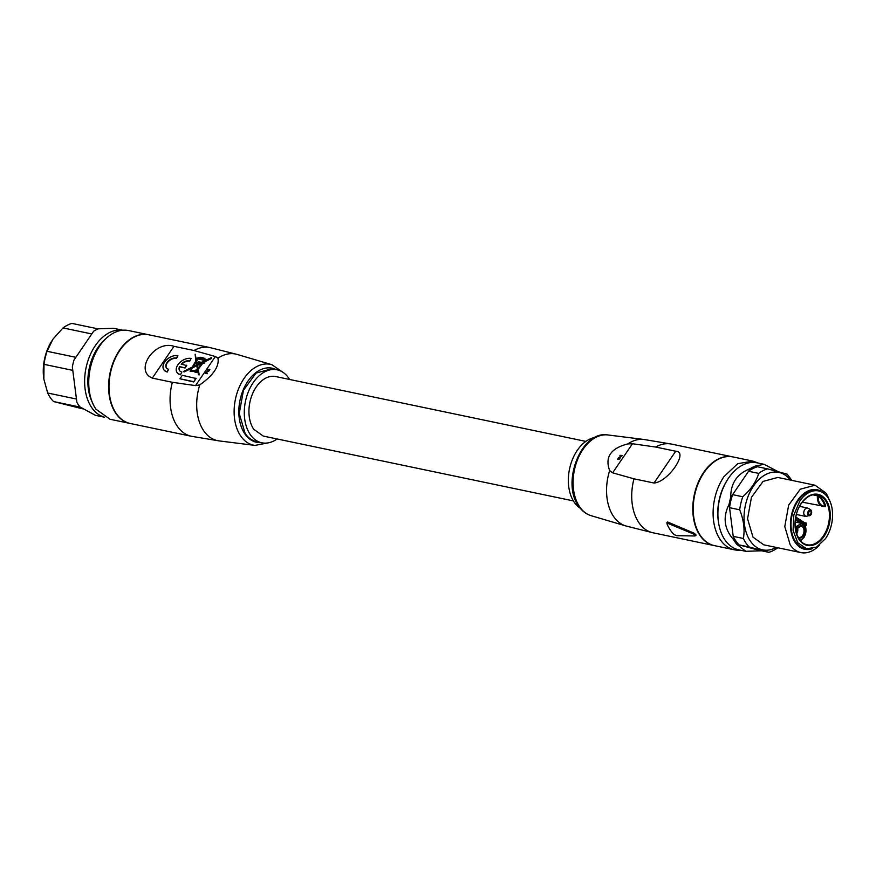 <?xml version="1.0" encoding="UTF-8"?>
<svg xmlns="http://www.w3.org/2000/svg" width="876" height="876" viewBox="0 0 876 876"><rect width="100%" height="100%" fill="white"/><g stroke="black" fill="none" stroke-linecap="round" stroke-linejoin="round"><path stroke-width="1.31" d="M573.397 500.908L263.238 436.062L253.766 429.306A30.397 19.984 -78.2 0 1 252.025 395.043A30.397 19.984 -78.2 0 1 275.677 376.549L585.836 441.405M289.562 379.45A37.274 24.506 101.8 0 0 288.697 378.103A37.274 24.506 101.8 0 0 277.09 369.814A37.274 24.506 101.8 0 0 248.532 391.364A37.274 24.506 101.8 0 0 250.218 434.507A37.274 24.506 101.8 0 0 261.825 442.796A37.274 24.506 101.8 0 0 277.123 438.964M277.09 369.814L272.009 368.752L256.055 373.066L243.451 390.302L239.247 413.549L245.138 433.445A37.274 24.506 101.8 0 0 256.756 441.734L261.825 442.796M152.304 378.103L173.974 346.327C154.822 339.713 133.831 370.482 152.304 378.103L172.342 382.297L195.523 385.615L199.783 384.882C213.295 375.322 219.361 366.431 217.982 358.218L215.365 356.521L194.023 350.52A45.311 29.784 -78.2 0 1 209.933 347.575L237.111 354.419A44.238 29.083 -78.2 0 0 217.982 358.218M205.969 373.198L209.857 369.508M209.167 370.723L205.761 372.891L207.371 373.592L205.17 373.132L209.495 369.672A1.161 0.745 145.6 0 0 207.743 369.836L207.951 370.143A28.678 11.519 34.3 0 1 207.667 370.099L209.78 369.333L209.244 370.833M207.951 370.143L209.583 369.836M207.371 373.592L207.437 373.68A28.678 11.519 34.3 0 1 205.389 373.45L205.17 373.132M209.933 347.575L148.854 334.796A45.311 29.784 101.8 0 0 114.143 360.989A45.311 29.784 101.8 0 0 116.201 413.428A45.311 29.784 101.8 0 0 130.316 423.502L191.384 436.27A45.311 29.784 -78.2 0 1 177.28 426.196A45.311 29.784 -78.2 0 1 172.342 382.297M173.974 346.327L194.023 350.52M168.652 369.256L167.02 371.643A10.545 6.723 145.6 0 1 163.768 369.628A10.545 6.723 145.6 0 1 166.451 359.948A10.545 6.723 145.6 0 1 177.894 355.7L176.262 358.087A7.38 4.708 145.6 0 0 168.247 361.065A7.38 4.708 145.6 0 0 166.374 367.843A7.38 4.708 145.6 0 0 168.652 369.256L167.272 372.004A10.545 6.723 145.6 0 1 164.009 369.99A10.545 6.723 145.6 0 1 163.889 369.803M177.894 355.7L176.514 358.448A7.38 4.708 145.6 0 0 168.619 361.306A7.38 4.708 145.6 0 0 166.506 368.019M190.464 370.362L190.245 371.413L194.658 371.555M204.973 359.269A4.544 2.902 145.6 0 0 204.721 358.722A4.544 2.902 145.6 0 0 203.517 357.901L201.36 357.353A10.413 6.647 145.6 0 0 199.98 357.309L198.918 357.441A1.511 0.964 145.6 0 0 197.604 358.131L196.662 358.394L197.275 358.525L196.279 360.222L195.129 354.167L195.852 360.945L192.216 367.121L183.708 371.315L184.037 372.026L191.483 368.358M196.421 359.992L195.129 354.167M206.068 359.456A0.865 0.558 145.6 0 1 206.178 360.222M205.115 360.748A0.865 0.558 145.6 0 1 204.874 360.627L204.568 361.011M190.004 371.052L191.329 370.548L194.625 371.238A1.807 1.15 145.6 0 0 194.757 371.774A1.807 1.15 145.6 0 0 195.315 372.125A1.807 1.15 145.6 0 0 197.713 370.8L198.458 374.742L199.235 374.873L198.173 369.267L203.035 363.003L204.152 363.233L205.28 361.58L211.335 358.547L211.488 357.605L204.874 360.627M197.834 371.402A1.807 1.15 145.6 0 1 195.567 372.486A1.807 1.15 145.6 0 1 195.009 372.136A1.807 1.15 145.6 0 1 194.91 371.939M196.093 378.498L193.727 381.969L179.941 378.771L182.307 375.3L196.093 378.498M189.731 361.219L191.11 358.459L189.731 361.219A7.38 4.708 145.6 0 0 181.671 364.23M179.722 370.778A7.38 4.708 145.6 0 1 179.788 366.88L185.11 367.997L186.741 365.599L181.179 364.131A7.38 4.708 145.6 0 1 189.479 360.857M181.869 372.015L180.489 374.775L181.869 372.015A7.38 4.708 145.6 0 1 179.591 370.603A7.38 4.708 145.6 0 1 179.547 366.518L179.788 366.88M180.489 374.775A10.545 6.723 145.6 0 1 177.226 372.76A10.545 6.723 145.6 0 1 177.105 372.574M190.41 370.318L191.888 367.668L183.785 371.665M204.94 359.291A0.865 0.558 145.6 0 1 205.783 360.025A0.865 0.558 145.6 0 1 204.623 360.266M198.458 374.742L197.921 368.895L202.783 362.642L203.9 362.872L204.973 361.197L211.335 358.547M211.083 358.185L211.488 357.605M195.841 378.136L193.727 381.969M193.486 381.608L179.941 378.771M179.547 366.518L185.11 367.997M184.858 367.635L186.489 365.237M180.237 374.413A10.545 6.723 145.6 0 1 176.985 372.388A10.545 6.723 145.6 0 1 179.668 362.708A10.545 6.723 145.6 0 1 191.11 358.459M198.02 358.218L198.644 357.857L198.02 358.218M197.834 368.424L202.476 362.434L197.199 365.051L197.834 368.424M197.023 370.92L195.709 371.544L195.479 370.592L196.782 369.968L197.023 370.92L196.782 369.968M195.709 371.544L195.479 370.592M192.512 367.362L190.946 370.011L194.735 370.8L197.374 369.004L196.673 365.303L192.512 367.362L191.362 370.099M201.217 362.325L198.337 361.722L197.691 362.664L200.177 363.19L197.122 364.69L196.388 360.792L197.669 358.613L204.36 360.003L201.392 362.587M196.607 364.953L192.84 366.814L195.961 361.514L196.607 364.953M203.758 362.401L203.221 362.062L204.283 361.613L203.758 362.401M200.724 358.273L203.265 358.273L204.535 359.576L199.191 358.459L201.086 357.747L200.976 358.634L203.188 359.105L203.265 358.273M201.589 357.693L203.046 357.999L201.798 358.01M148.668 334.763A45.311 29.784 101.8 0 0 148.482 334.72A45.311 29.784 101.8 0 0 119.475 350.28A45.311 29.784 101.8 0 0 115.818 413.352A45.311 29.784 101.8 0 0 129.933 423.415A45.311 29.784 101.8 0 0 130.119 423.458M197.199 365.051L197.976 368.238M201.863 363.222L197.439 365.412M196.761 365.752L192.764 367.723M197.691 362.664L199.739 363.409M197.297 364.613L196.64 361.153L197.921 358.974L204.152 360.277M193.497 366.486L196.071 362.116M204.787 359.948L203.506 358.634M199.619 358.558L199.717 357.693M199.958 358.054A10.621 6.767 145.6 0 1 200.867 358.076M148.482 334.72L128.597 330.559A45.311 29.784 101.8 0 0 93.885 356.762A45.311 29.784 101.8 0 0 95.944 409.191L110.047 419.265L129.933 423.415M195.961 371.555L195.731 370.647L196.826 370.362L195.885 371.282M105.394 339.111A42.157 27.714 101.8 0 0 97.959 347.498A42.157 27.714 101.8 0 0 92.221 402.128M104.474 417.184A44.446 29.215 -78.2 0 1 85.092 388.966A44.446 29.215 -78.2 0 1 95.276 345.691A44.446 29.215 -78.2 0 1 122.662 330.23M104.572 417.239L95.353 415.312L79.979 406.924A44.446 29.215 101.8 0 1 76.891 402.412L72.347 366.978A44.446 29.215 101.8 0 1 73.978 360.069L93.666 331.205A44.446 29.215 101.8 0 1 98.386 328.807L113.541 328.292L122.76 330.219M72.347 366.978L76.453 399.029L47.687 393.017L43.866 379.199L44.008 364.339A43.012 28.273 -78.2 0 1 47.085 351.298L52.932 339.176L63.017 327.931A43.012 28.273 -78.2 0 1 71.931 323.408L98.156 328.894M76.891 402.412L76.453 399.029M91.739 333.942L63.017 327.931M75.818 357.309L47.085 351.298M72.774 370.351L44.008 364.339M80.22 407.121L53.524 401.536A43.012 28.273 -78.2 0 1 47.687 393.017M53.524 401.536L82.388 408.785M51.793 340.939A39.289 25.831 101.8 0 0 51.662 341.147A39.289 25.831 101.8 0 0 43.8 378.739A39.289 25.831 101.8 0 0 43.833 378.969M580.219 508.2A37.274 24.506 -78.2 0 1 574.262 502.266A37.274 24.506 -78.2 0 1 571.01 463.404A37.274 24.506 -78.2 0 1 595.012 437.452M675.703 451.228L654.022 483.015C668.07 482.172 689.062 451.403 675.703 451.228L655.664 447.045L632.483 443.727L627.851 443.913C610.758 448.26 604.692 457.141 609.652 470.587L612.631 472.821L633.983 478.822A45.311 29.784 101.8 0 0 638.922 522.72A45.311 29.784 101.8 0 0 653.025 532.794L625.858 525.95A44.238 29.083 101.8 0 1 613.583 516.501A44.238 29.083 101.8 0 1 609.652 470.587M618.029 458.936A1.161 0.745 145.6 0 0 619.759 458.772L617.865 459.429M618.16 459.144L622.113 455.783L618.117 459.101M620.055 458.838L617.722 459.287L618.336 457.896L621.741 455.717L619.978 455.432A28.678 11.519 -145.7 0 0 621.478 455.881M695.653 534.437L695.708 535.63L695.894 534.787L693.989 533.123L693.343 533.955L668.081 523.465L667.238 524.56A46.165 30.353 101.8 0 0 670.304 530.024A46.165 30.353 101.8 0 0 674.049 534.491L676.436 535.663L694.712 535.97L694.953 535.181L693.332 533.955M714.312 545.606A45.311 29.784 -78.2 0 1 714.104 545.562A45.311 29.784 -78.2 0 1 700.001 535.499A45.311 29.784 -78.2 0 1 697.942 483.059A45.311 29.784 -78.2 0 1 732.654 456.867A45.311 29.784 -78.2 0 1 732.862 456.911M654.022 483.015L633.983 478.822M667.567 522.019L667.074 523.257L667.928 522.129L693.989 533.123M619.912 455.334L622.332 455.476M695.194 535.017L694.712 535.97M667.72 523.355L667.238 524.56M668.081 523.465L667.928 522.129M758.441 463.13L752.955 461.115L733.07 456.954A45.311 29.784 101.8 0 0 698.358 483.147A45.311 29.784 101.8 0 0 700.417 535.586A45.311 29.784 101.8 0 0 714.531 545.649L734.417 549.81A45.311 29.784 101.8 0 0 740.242 550.15M752.955 461.115L737.712 463.689L723.959 476.664A45.311 29.784 101.8 0 0 720.302 539.736A45.311 29.784 101.8 0 0 734.417 549.81M777.921 471.54L764.014 464.302L757.006 462.835A44.446 29.215 101.8 0 0 727.408 479.862L726.773 480.869A42.157 27.714 101.8 0 0 718.342 521.209L718.517 522.392A44.446 29.215 101.8 0 0 724.978 539.977A44.446 29.215 101.8 0 0 738.818 549.854L745.826 551.311L760.981 550.807A44.446 29.215 101.8 0 0 761.222 550.719M727.408 479.862A44.446 29.215 101.8 0 0 718.517 522.392M764.014 464.302L755.156 466.12A44.446 29.215 101.8 0 0 750.436 468.529C737.176 473.631 730.606 483.256 730.737 497.393A44.446 29.215 101.8 0 0 729.117 504.302C722.623 517.147 724.134 528.962 733.661 539.726A44.446 29.215 101.8 0 0 735.128 542.091A44.446 29.215 101.8 0 0 736.749 544.248L745.826 551.311M736.749 544.248L739.059 544.872A43.012 28.273 -78.2 0 1 735.873 541.007A43.012 28.273 -78.2 0 1 733.223 536.353L733.661 539.726M729.117 504.302L733.223 536.353L743.374 538.477A43.012 28.273 101.8 0 0 746.023 543.131A43.012 28.273 101.8 0 0 749.21 546.996L739.059 544.872L760.981 550.807M743.374 538.477C744.961 529.531 743.735 519.961 739.694 509.799L729.544 507.675A43.012 28.273 -78.2 0 1 732.621 494.644L730.737 497.393M750.436 468.529L732.621 494.644L742.771 496.758A43.012 28.273 101.8 0 0 739.694 509.799M742.771 496.758C750.885 489.564 756.196 481.778 758.704 473.39L748.553 471.277A43.012 28.273 -78.2 0 1 757.466 466.755L755.156 466.12M757.466 466.755L767.617 468.868A43.012 28.273 101.8 0 0 758.704 473.39M767.617 468.868L787.228 474.19L791.871 480.376M777.778 547.741L777.735 547.785A43.012 28.273 101.8 0 1 768.821 552.307L749.21 546.996M758.671 550.183L768.821 552.307M776.289 547.434A39.573 26.017 -78.2 0 1 750.338 541.061A39.573 26.017 -78.2 0 1 753.064 486.662A39.573 26.017 -78.2 0 1 790.371 480.07M828.981 499.32A34.416 22.623 101.8 0 0 825.75 492.87L815.03 485.216L777.8 477.442L763.073 481.417L751.444 497.327L747.557 518.778L752.999 537.152L763.719 544.806L800.949 552.592A34.416 22.623 101.8 0 0 819.378 545.255M815.03 485.216L800.303 489.202L788.663 505.113L784.787 526.564L790.229 544.938A34.416 22.623 101.8 0 0 800.949 552.592M812.315 548.715A30.397 19.984 -78.2 0 1 795.266 542.518A30.397 19.984 -78.2 0 1 796.306 502.441A30.397 19.984 -78.2 0 1 823.889 493.33M806.599 548.792L804.902 548.431A29.532 19.414 -78.2 0 1 791.389 530.013A29.532 19.414 -78.2 0 1 798.091 500.754A29.532 19.414 -78.2 0 1 816.99 490.615L818.688 490.965A29.532 19.414 101.8 0 0 799.777 501.105L793.82 515.077L793.076 530.374L797.773 542.759L806.599 548.792L816.531 547.106L825.499 538.641A29.532 19.414 101.8 0 0 832.2 509.383A29.532 19.414 101.8 0 0 818.688 490.965M795.539 518.986L806.073 525.622L804.77 526.498M804.924 525.699L805.318 525.304A24.944 16.403 101.8 0 0 805.832 523.99L795.857 517.048L805.581 523.355L806.358 523.103L806.599 524.275L805.832 523.99L795.769 517.497M825.17 506.755L824.842 506.043A10.895 7.161 101.8 0 1 818.195 496.353L817.231 495.29L818.83 495.915L818.195 496.353A24.944 16.403 101.8 0 1 824.831 506.043L825.619 505.824L825.17 506.755M824.13 506.547L824.732 506.47M276.236 369.639A37.854 24.878 101.8 0 0 244.448 387.159A37.854 24.878 101.8 0 0 244.842 433.883A37.854 24.878 101.8 0 0 260.971 442.621M282.74 372.158L271.856 364.69A41.292 27.145 101.8 0 0 239.236 387.214A41.292 27.145 101.8 0 0 240.692 435.985A41.292 27.145 101.8 0 0 254.982 445.402L219.033 440.891A44.238 29.083 -78.2 0 1 203.725 430.795A44.238 29.083 -78.2 0 1 199.783 384.882M195.523 385.615L215.365 356.521M607.977 434.967C581.423 430.006 560.859 482.906 578.751 506.24C582.025 511.004 586.143 514.146 591.103 515.679A41.292 27.145 -78.2 0 1 579.66 506.854A41.292 27.145 -78.2 0 1 577.383 460.075A41.292 27.145 -78.2 0 1 607.977 434.967L643.937 439.478A44.238 29.083 101.8 0 0 627.851 443.913M732.654 456.867L671.574 444.099A45.311 29.784 101.8 0 0 655.664 447.045M632.483 443.727L612.631 472.821M801.277 503.295A26.094 17.159 -78.2 0 1 826.112 500.13A26.094 17.159 -78.2 0 1 823.998 536.462A26.094 17.159 -78.2 0 1 799.175 539.616A26.094 17.159 -78.2 0 1 801.277 503.295A25.524 16.775 -78.2 0 1 817.439 494.809A25.524 16.775 -78.2 0 1 829.123 510.719A25.524 16.775 -78.2 0 1 823.33 536.002A25.524 16.775 -78.2 0 1 806.993 544.773A25.524 16.775 -78.2 0 1 795.364 529.148M806.073 525.622A25.524 16.775 101.8 0 0 806.599 524.275M804.573 522.676L806.128 523.005M825.619 505.824A25.524 16.775 101.8 0 0 818.83 495.915M814.111 494.633L817.231 495.29M812.829 494.83L817.418 495.794A11.476 7.545 101.8 0 0 819.191 503.897A11.476 7.545 101.8 0 0 822.761 506.448A11.476 7.545 101.8 0 0 824.732 506.459M800.719 523.169L795.441 519.764M800.412 540.744A2.3 1.511 -78.2 0 1 800.752 540.076A2.3 1.511 -78.2 0 1 801.485 539.397L801.124 539.846M795.397 528.162L796.383 526.366L801.89 523.421L805.832 528.841M795.638 529.849A8.026 5.278 -78.2 0 1 797.061 526.826A8.026 5.278 -78.2 0 1 804.694 525.852A8.026 5.278 -78.2 0 1 804.048 537.032A8.026 5.278 -78.2 0 1 801.485 539.397M796.339 532.926A6.242 4.106 -78.2 0 1 797.839 527.965A6.242 4.106 -78.2 0 1 803.774 527.21A6.242 4.106 -78.2 0 1 803.27 535.893A6.242 4.106 -78.2 0 1 798.222 537.568M799.613 506.361L807.53 508.014A4.303 2.825 101.8 0 0 804.518 509.92A4.303 2.825 101.8 0 0 803.96 514.475L805.767 516.435L810.475 515.285A2.924 1.927 101.8 0 0 811.548 511.431M797.872 528.031A5.672 3.723 -78.2 0 1 800.916 526.246A5.672 3.723 -78.2 0 1 803.117 527.56A5.672 3.723 -78.2 0 1 802.657 535.455A5.672 3.723 -78.2 0 1 798.616 537.273A5.672 3.723 -78.2 0 1 797.806 536.769M796.361 532.98A5.672 3.723 -78.2 0 1 796.437 531.688M796.689 530.495A5.672 3.723 -78.2 0 1 797.718 528.25M811.526 511.332A2.924 1.927 101.8 0 0 811.384 510.96A2.924 1.927 101.8 0 0 808.811 510.544A2.924 1.927 101.8 0 0 807.869 514.398A2.924 1.927 101.8 0 0 810.475 515.285L811.384 510.96C811.548 510.281 810.267 509.295 807.53 508.014M796.612 533.812A4.687 3.077 101.8 0 0 797.686 528.524M811.285 511.88A2.004 1.325 101.8 0 0 809.523 511.255A2.004 1.325 101.8 0 0 808.778 513.982A2.004 1.325 101.8 0 0 810.541 514.617A2.004 1.325 101.8 0 0 811.285 511.88M267.946 442.906L254.982 445.402M271.856 364.69L237.111 354.419M219.033 440.891L191.384 436.27M591.103 515.679L625.858 525.95M671.574 444.099L643.937 439.478M714.104 545.562L653.025 532.794M694.931 535.937L695.927 535.608M667.052 523.936L666.899 522.633M806.993 544.773C794.937 543.514 790.743 517.771 801.332 503.525C806.325 496.692 811.691 493.779 817.439 494.809M824.809 506.47L802.317 502.167M800.522 540.864L804.102 537.262C807.092 529.465 806.358 524.844 801.89 523.421L795.233 522.03M796.437 514.486L805.767 516.435M796.514 533.495L797.894 528.195L800.916 526.246M797.784 536.714L798.616 537.273"/></g></svg>
